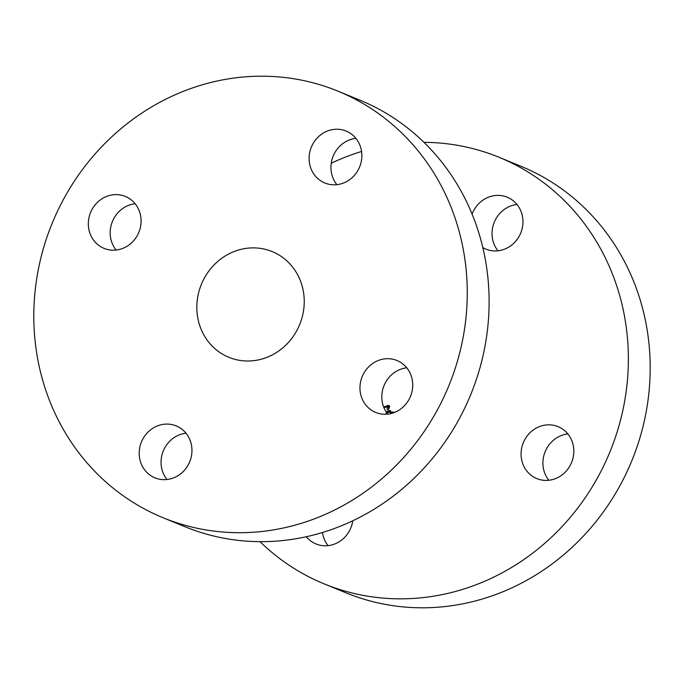 <?xml version="1.0" encoding="UTF-8"?>
<svg xmlns="http://www.w3.org/2000/svg" width="684" height="684" viewBox="0 0 684 684"><rect width="100%" height="100%" fill="white"/><g stroke="black" fill="none" stroke-linecap="round" stroke-linejoin="round"><path stroke-width="1.03" d="M517.001 204.499A28.061 26.095 -67.7 0 0 512.496 205.405A28.061 26.095 -67.7 0 0 497.995 250.797M482.827 247.591A28.061 26.095 -67.7 0 0 485.922 249.121A28.061 26.095 -67.7 0 0 502.501 249.882A28.061 26.095 -67.7 0 0 522.841 224.369A28.061 26.095 -67.7 0 0 507.237 197.206A28.061 26.095 -67.7 0 0 490.65 196.436A28.061 26.095 -67.7 0 0 472.097 214.126M322.429 532.511A28.061 26.095 -67.7 0 0 328.089 545.644M306.295 536.735A28.061 26.095 -67.7 0 0 316.017 543.968A28.061 26.095 -67.7 0 0 332.604 544.729A28.061 26.095 -67.7 0 0 352.764 520.78M567.874 433.955A28.061 26.095 -67.7 0 0 563.368 434.862A28.061 26.095 -67.7 0 0 548.867 480.254M541.523 425.893A28.061 26.095 -67.7 0 0 521.182 451.406A28.061 26.095 -67.7 0 0 536.786 478.578A28.061 26.095 -67.7 0 0 553.373 479.339A28.061 26.095 -67.7 0 0 573.714 453.825A28.061 26.095 -67.7 0 0 558.101 426.654A28.061 26.095 -67.7 0 0 541.523 425.893M361.571 151.489A230.517 214.331 -67.7 0 0 331.236 163.22M260.023 541.668A230.517 214.331 -67.7 0 0 324.079 583.828A230.517 214.331 -67.7 0 0 460.289 590.095A230.517 214.331 -67.7 0 0 627.399 380.518A230.517 214.331 -67.7 0 0 499.175 157.337A230.517 214.331 -67.7 0 0 423.977 142.332M324.079 583.828L345.924 592.797A230.517 214.331 -67.7 0 0 482.134 599.064A230.517 214.331 -67.7 0 0 649.236 389.487A230.517 214.331 -67.7 0 0 521.02 166.306L499.175 157.337M159.654 425.149A28.061 26.095 -67.7 0 0 139.314 450.662A28.061 26.095 -67.7 0 0 154.917 477.825A28.061 26.095 -67.7 0 0 171.504 478.595A28.061 26.095 -67.7 0 0 191.845 453.082A28.061 26.095 -67.7 0 0 176.233 425.91A28.061 26.095 -67.7 0 0 159.654 425.149M186.005 433.203A28.061 26.095 -67.7 0 0 181.499 434.118A28.061 26.095 -67.7 0 0 166.999 479.501M108.782 195.692A28.061 26.095 -67.7 0 0 88.441 221.206A28.061 26.095 -67.7 0 0 104.053 248.377A28.061 26.095 -67.7 0 0 120.632 249.138A28.061 26.095 -67.7 0 0 140.981 223.625A28.061 26.095 -67.7 0 0 125.369 196.453A28.061 26.095 -67.7 0 0 108.782 195.692M135.133 203.746A28.061 26.095 -67.7 0 0 130.627 204.661A28.061 26.095 -67.7 0 0 116.126 250.045M329.56 130.302A28.061 26.095 -67.7 0 0 309.211 155.815A28.061 26.095 -67.7 0 0 324.823 182.987A28.061 26.095 -67.7 0 0 341.401 183.748A28.061 26.095 -67.7 0 0 361.75 158.235A28.061 26.095 -67.7 0 0 346.138 131.063A28.061 26.095 -67.7 0 0 329.56 130.302M355.911 138.356A28.061 26.095 -67.7 0 0 351.396 139.271A28.061 26.095 -67.7 0 0 336.896 184.654M380.424 359.758A28.061 26.095 -67.7 0 0 360.083 385.272A28.061 26.095 -67.7 0 0 375.687 412.435A28.061 26.095 -67.7 0 0 392.274 413.204A28.061 26.095 -67.7 0 0 412.614 387.683A28.061 26.095 -67.7 0 0 397.011 360.519A28.061 26.095 -67.7 0 0 380.424 359.758M406.775 367.812A28.061 26.095 -67.7 0 0 402.269 368.719A28.061 26.095 -67.7 0 0 387.768 414.111M238.468 250.045A57.131 53.113 -67.7 0 0 197.06 301.986A57.131 53.113 -67.7 0 0 228.832 357.296A57.131 53.113 -67.7 0 0 262.588 358.844A57.131 53.113 -67.7 0 0 304.004 306.911A57.131 53.113 -67.7 0 0 272.223 251.601A57.131 53.113 -67.7 0 0 238.468 250.045M162.98 517.694L184.825 526.663A230.517 214.331 -67.7 0 0 321.035 532.93A230.517 214.331 -67.7 0 0 488.145 323.344A230.517 214.331 -67.7 0 0 359.921 100.172L338.076 91.203A230.517 214.331 -67.7 0 0 201.865 84.936A230.517 214.331 -67.7 0 0 34.764 294.513A230.517 214.331 -67.7 0 0 162.98 517.694A230.517 214.331 -67.7 0 0 299.199 523.961A230.517 214.331 -67.7 0 0 466.3 314.375A230.517 214.331 -67.7 0 0 338.076 91.203M393.762 412.084L390.342 412.674M386.152 413.119L390.855 411.46L390.735 410.836L388.11 411.683A83.183 77.343 -67.7 0 0 389.615 410.588L388.871 410.289A83.183 77.343 112.3 0 1 386.306 412.119M390.855 411.46L390.735 410.836L390.855 411.46M383.886 407.561L387.358 406.886L387.127 409.571L388.888 408.895L389.709 406.364L388.991 405.569L383.613 406.86M387.058 405.552L387.802 407.425M388.119 405.415L388.888 408.895M387.948 410.964L388.11 411.683M388.939 411.204L389.179 412.272M388.828 411.255L388.999 411.999M393.266 411.973L393.454 412.82M391.864 412.153L392.112 413.247M387.811 407.425L387.375 405.484M392.325 413.187L392.086 412.101"/></g></svg>
